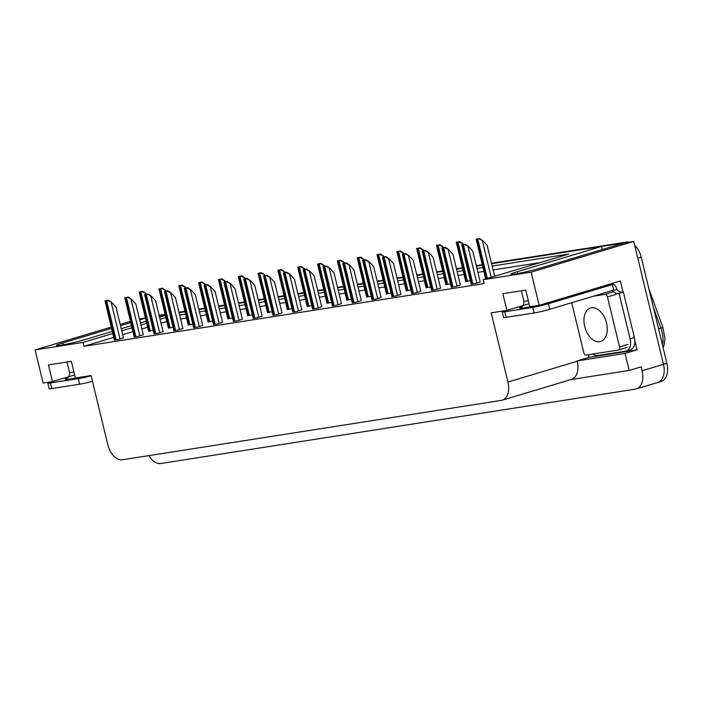 <?xml version="1.0" encoding="UTF-8"?>
<svg xmlns="http://www.w3.org/2000/svg" width="702" height="702" viewBox="0 0 702 702"><rect width="100%" height="100%" fill="white"/><g stroke="black" fill="none" stroke-linecap="round" stroke-linejoin="round"><path stroke-width="1.05" d="M111.548 328.352L62.855 342.945A18.349 1.22 -13.6 0 0 56.467 345.463A18.349 1.22 -13.6 0 0 66.883 344.077A18.349 1.22 -13.6 0 0 85.758 339.356L112.285 331.405M634.854 340.777L637.047 349.842L589.101 357.353L588.46 354.729M112.794 333.494L83.047 342.409L35.1 349.921L43.12 383.073L52.492 381.598L48.456 364.917L71.358 361.328L75.395 378.009L91.067 375.552L107.801 444.743A17.208 10.802 -106.7 0 0 122.569 459.749L501.254 400.394A17.208 10.802 -106.7 0 0 502.149 400.193A17.208 10.802 -106.7 0 0 507.95 382.028L491.207 312.838L506.879 310.381L502.843 293.699L525.745 290.11L529.782 306.792L539.154 305.326L620.384 280.984L623.069 292.076M570.972 379.571L629.185 370.445L625.07 353.422L577.132 360.942L589.101 357.353M625.07 353.422L637.047 349.842M502.149 400.193L571.419 379.44A17.208 10.802 -106.7 0 0 577.211 361.276L577.132 360.942M629.185 370.445L641.163 366.856L642.102 370.753A17.208 10.802 73.3 0 1 636.31 388.917A17.208 10.802 73.3 0 1 635.407 389.119L160.837 463.495A17.208 10.802 73.3 0 1 148.912 455.616M35.1 349.921L111.249 327.097M120.191 324.421L130.432 321.349M539.154 305.326L531.133 272.174L633.739 241.427L663.478 364.347A17.208 10.802 73.3 0 1 657.686 382.511A17.208 10.802 73.3 0 1 656.782 382.713M491.453 263.241L626.43 242.085L623.007 243.111L491.567 263.706L601.474 246.49L517.242 271.727A18.349 1.22 -13.6 0 0 510.854 274.245A18.349 1.22 -13.6 0 0 521.27 272.859A18.349 1.22 -13.6 0 0 540.145 268.138L624.368 242.901L633.739 241.427M179.071 312.688L185.012 311.758L179.071 312.688M198.894 309.582L204.835 308.652L198.894 309.582M218.708 306.476L224.658 305.545L218.708 306.476M238.531 303.369L244.48 302.439L238.531 303.369M258.354 300.263L264.294 299.333L258.354 300.263M278.176 297.157L284.117 296.226L278.176 297.157M297.999 294.05L303.94 293.12L297.999 294.05M317.822 290.944L323.762 290.014L317.822 290.944M337.636 287.838L343.585 286.907L337.636 287.838M357.458 284.731L363.408 283.801L357.458 284.731M377.281 281.625L383.222 280.695L377.281 281.625M397.104 278.518L403.045 277.588L397.104 278.518M416.927 275.412L422.867 274.482L416.927 275.412M436.749 272.306L442.69 271.376L436.749 272.306M456.563 269.199L462.513 268.261L456.563 269.199M476.386 266.093L482.335 265.154L476.386 266.093M121.227 328.72L131.467 325.658M140.409 322.973L146.165 321.253M159.591 317.225L165.347 315.505M145.428 318.199L139.672 319.919M130.73 322.604L120.49 325.667M139.426 318.901L145.367 317.971M165.847 317.594L160.1 319.313M146.665 323.341L140.918 325.061M131.976 327.746L121.736 330.809M531.133 272.174L483.187 279.694L568.699 254.063L492.137 266.067M482.897 267.515L476.956 268.445M463.083 270.621L457.134 271.551M443.26 273.727L437.311 274.657M423.438 276.834L417.497 277.764M403.615 279.94L397.674 280.87M383.792 283.046L377.851 283.977M363.969 286.153L358.029 287.083M344.155 289.259L338.206 290.189M324.333 292.365L318.383 293.296M304.51 295.472L298.569 296.402M284.687 298.578L278.747 299.508M264.865 301.685L258.924 302.615M245.042 304.791L239.101 305.721M225.228 307.897L219.278 308.827M205.405 311.004L199.456 311.934M185.582 314.11L179.642 315.04M602.211 249.535L601.474 246.49M506.879 310.381L528.158 304.01M52.492 381.598L73.771 375.228M113.733 337.381L83.986 346.297L484.134 283.582L483.187 279.694M83.986 346.297L83.047 342.409M166.795 321.481L161.039 323.21M147.613 327.229L141.857 328.957M132.915 331.634L122.675 334.705M540.426 262.539L493.085 269.963M483.845 271.411L477.895 272.341M464.022 274.517L458.081 275.447M444.199 277.623L438.259 278.554M424.377 280.73L418.436 281.66M404.563 283.836L398.613 284.766M384.74 286.942L378.79 287.873M364.917 290.049L358.968 290.979M345.094 293.155L339.154 294.085M325.272 296.262L319.331 297.192M305.449 299.368L299.508 300.298M285.635 302.474L279.686 303.404M265.812 305.581L259.863 306.511M245.99 308.687L240.04 309.617M226.167 311.793L220.226 312.723M206.344 314.9L200.403 315.83M186.521 318.006L180.581 318.936M292.743 311.978L296.253 311.644L301.834 309.915M312.565 308.871L316.067 308.538L321.656 306.809M332.388 305.765L335.889 305.431L341.479 303.703M352.211 302.659L355.712 302.325L361.302 300.596M391.848 296.446L395.358 296.112L400.939 294.384M372.034 299.552L375.535 299.219L381.116 297.49M451.316 287.127L454.817 286.793L460.407 285.065M431.493 290.233L434.994 289.9L440.584 288.171M411.67 293.339L415.18 293.006L420.761 291.277M272.92 315.084L276.43 314.75L282.011 313.022M253.106 318.19L256.607 317.857L262.188 316.128M233.283 321.297L236.785 320.963L242.374 319.234M213.461 324.403L216.962 324.07L222.552 322.341M193.638 327.509L197.139 327.176L202.729 325.447M173.815 330.616L177.325 330.282L182.906 328.554M153.992 333.722L157.502 333.389L163.083 331.66M134.179 336.828L137.68 336.495L143.261 334.766M114.356 339.943L117.857 339.601L123.447 337.873M471.139 284.02L474.64 283.687L480.229 281.958M426.044 287.618L430.695 286.942M445.867 284.512L450.517 283.836M465.689 281.405L470.34 280.73M406.221 290.725L410.872 290.049M386.407 293.831L391.058 293.155M366.584 296.937L371.235 296.262M346.762 300.044L351.412 299.368M326.939 303.15L331.59 302.474M307.116 306.256L311.767 305.581M287.293 309.363L291.944 308.687M267.48 312.469L272.13 311.793M247.657 315.575L252.308 314.9M227.834 318.682L232.485 318.006M208.011 321.788L212.662 321.112M188.189 324.894L192.839 324.219M168.366 328.001L173.017 327.325M148.552 331.107L153.203 330.431M485.512 278.299L488.89 277.983M634.669 245.27A17.208 10.802 73.3 0 1 641.198 257.09L637.776 258.117L663.478 364.347A17.208 10.802 73.3 0 1 657.686 382.511L636.31 388.917M623.007 243.111A17.208 10.802 73.3 0 1 623.929 243.024M159.249 315.795L165.189 314.865M648.806 288.531L662.951 327.623M641.198 257.09L666.9 363.32A17.208 10.802 73.3 0 1 661.108 381.484L657.686 382.511M159.135 315.321L165.075 314.391M178.957 312.214L184.898 311.284M198.78 309.108L204.721 308.178M218.594 306.002L224.543 305.072M238.417 302.895L244.366 301.965M258.239 299.789L264.18 298.859M278.062 296.683L284.003 295.753M297.885 293.576L303.826 292.646M317.708 290.47L323.648 289.54M337.522 287.364L343.471 286.434M357.344 284.257L363.294 283.327M377.167 281.151L383.108 280.221M396.99 278.045L402.93 277.115M416.812 274.938L422.753 274.008M436.635 271.832L442.576 270.902M456.449 268.726L462.399 267.795M476.272 265.619L482.221 264.689M626.43 242.085A17.208 10.802 73.3 0 1 629.08 242.155M476.132 239.163L479.58 238.505L482.783 240.672L478.72 238.759L476.132 239.163L485.565 278.501M494.612 276.272L487.127 245.34L482.783 240.672M479.58 238.505L478.72 238.759M461.758 244.893L465.207 244.226L468.409 246.393L464.347 244.489L461.758 244.893L471.182 284.231M480.238 282.011L472.753 251.062L468.409 246.393M465.207 244.226L464.347 244.489M456.309 242.269L459.766 241.611L462.969 243.778L458.897 241.865L456.309 242.269L465.742 281.607M462.969 243.778L463.61 244.471M459.766 241.611L458.897 241.865M436.486 245.375L439.943 244.717L443.146 246.885L439.075 244.972L436.486 245.375L445.919 284.714M443.146 246.885L443.796 247.578M439.943 244.717L439.075 244.972M416.663 248.49L420.121 247.824L423.324 249.991L419.252 248.078L416.663 248.49L426.096 287.82M423.324 249.991L423.973 250.693M420.121 247.824L419.252 248.078M441.935 247.999L445.393 247.332L448.596 249.5L444.524 247.595L441.935 247.999L451.368 287.337M460.415 285.117L452.93 254.168L448.596 249.5M445.393 247.332L444.524 247.595M422.113 251.105L425.57 250.438L428.773 252.606L424.701 250.702L422.113 251.105L431.546 290.444M440.593 288.224L433.108 257.274L428.773 252.606M425.57 250.438L424.701 250.702M402.29 254.212L405.747 253.545L408.95 255.712L404.878 253.808L402.29 254.212L411.723 293.55M420.779 291.33L413.285 260.381L408.95 255.712M405.747 253.545L404.878 253.808M382.476 257.318L385.924 256.651L389.127 258.819L385.056 256.914L382.476 257.318L391.9 296.656M400.956 294.436L393.471 263.487L389.127 258.819M385.924 256.651L385.056 256.914M50.816 381.862A11.469 0.763 -13.6 0 0 47.815 383.134A11.469 0.763 -13.6 0 0 50.412 382.994L78.326 378.624A11.469 0.763 -13.6 0 0 91.111 375.763M47.815 383.134L49.166 388.697A11.469 0.763 -13.6 0 0 51.764 388.557L79.668 384.187A11.469 0.763 -13.6 0 0 92.462 381.326M505.203 310.644A11.469 0.763 -13.6 0 0 502.202 311.916A11.469 0.763 -13.6 0 0 504.799 311.785L532.713 307.406A11.469 0.763 -13.6 0 0 548.411 303.72L612.372 284.556A11.469 0.763 166.4 0 1 609.775 284.687A11.469 0.763 166.4 0 1 610.073 284.433L610.924 284.17A5.739 4.449 -98.9 0 1 611.381 284.073A5.739 4.449 -98.9 0 1 616.549 288.461M502.202 311.916L503.553 317.479A11.469 0.763 -13.6 0 0 506.151 317.339L534.055 312.969A11.469 0.763 -13.6 0 0 549.763 309.284L613.723 290.119L612.372 284.556M634.38 337.609L630.106 338.89A11.469 7.204 73.3 0 1 626.245 351L630.519 349.719A11.469 7.204 -106.7 0 0 634.38 337.609L623.35 292.006A11.469 7.204 73.3 0 1 616.821 289.566L612.46 290.496M626.245 351A11.469 7.204 73.3 0 1 625.64 351.14L597.735 355.51A11.469 7.204 73.3 0 1 592.979 354.019M616.821 289.566L616.549 288.452M623.35 292.006L619.076 293.287A11.469 7.204 73.3 0 1 615.364 292.918M613.618 291.839A11.469 7.204 73.3 0 1 612.539 290.847M630.106 338.89L619.076 293.287M606.519 323.034A17.489 10.986 -106.7 0 0 590.584 307.985A17.489 10.986 -106.7 0 0 584.687 326.456A17.489 10.986 -106.7 0 0 600.622 341.497A17.489 10.986 -106.7 0 0 606.519 323.034M571.709 302.711L583.766 352.571A2.869 1.799 -106.7 0 0 586.231 355.072L618.427 350.026A2.869 1.799 -106.7 0 0 618.585 349.991A2.869 1.799 -106.7 0 0 619.55 346.963L607.441 296.911A2.869 1.799 -106.7 0 0 604.975 294.41L593.295 296.244M607.441 296.911L615.987 294.349A2.869 1.799 -106.7 0 0 613.53 291.848L604.975 294.41M396.849 251.597L400.298 250.93L403.501 253.097L399.429 251.184L396.849 251.597L406.274 290.926M403.501 253.097L404.15 253.799M400.298 250.93L399.429 251.184M377.027 254.703L380.475 254.036L383.678 256.204L379.606 254.291L377.027 254.703L386.451 294.033M383.678 256.204L384.327 256.906M380.475 254.036L379.606 254.291M357.204 257.81L360.652 257.143L363.855 259.31L359.793 257.397L357.204 257.81L366.637 297.148M363.855 259.31L364.505 260.012M360.652 257.143L359.793 257.397M362.653 260.424L366.102 259.758L369.305 261.925L365.233 260.021L362.653 260.424L372.078 299.763M381.133 297.543L373.648 266.593L369.305 261.925M366.102 259.758L365.233 260.021M342.83 263.531L346.279 262.864L349.482 265.031L345.419 263.127L342.83 263.531L352.255 302.869M361.311 300.649L353.826 269.7L349.482 265.031M346.279 262.864L345.419 263.127M323.008 266.637L326.465 265.97L329.668 268.138L325.596 266.233L323.008 266.637L332.441 305.975M341.488 303.755L334.003 272.806L329.668 268.138M326.465 265.97L325.596 266.233M337.381 260.916L340.839 260.249L344.041 262.416L339.97 260.503L337.381 260.916L346.814 300.254M344.041 262.416L344.682 263.118M340.839 260.249L339.97 260.503M317.558 264.022L321.016 263.355L324.219 265.523L320.147 263.61L317.558 264.022L326.992 303.361M324.219 265.523L324.868 266.225M321.016 263.355L320.147 263.61M297.736 267.129L301.193 266.462L304.396 268.629L300.324 266.725L297.736 267.129L307.169 306.467M304.396 268.629L305.045 269.331M301.193 266.462L300.324 266.725M277.922 270.235L281.37 269.568L284.573 271.735L280.502 269.831L277.922 270.235L287.346 309.573M284.573 271.735L285.223 272.437M281.37 269.568L280.502 269.831M258.099 273.341L261.548 272.674L264.751 274.842L260.679 272.938L258.099 273.341L267.523 312.68M264.751 274.842L265.4 275.544M261.548 272.674L260.679 272.938M303.185 269.743L306.642 269.077L309.845 271.253L305.774 269.34L303.185 269.743L312.618 309.082M321.665 306.862L314.18 275.912L309.845 271.253M306.642 269.077L305.774 269.34M283.362 272.85L286.82 272.183L290.023 274.359L285.951 272.446L283.362 272.85L292.795 312.188M301.851 309.968L294.357 279.019L290.023 274.359M286.82 272.183L285.951 272.446M263.548 275.956L266.997 275.289L270.2 277.465L266.128 275.553L263.548 275.956L272.973 315.295M282.028 313.074L274.543 282.125L270.2 277.465M266.997 275.289L266.128 275.553M243.726 279.063L247.174 278.396L250.377 280.572L246.305 278.659L243.726 279.063L253.15 318.401M262.206 316.181L254.721 285.231L250.377 280.572M247.174 278.396L246.305 278.659M223.903 282.169L227.351 281.502L230.554 283.678L226.492 281.765L223.903 282.169L233.327 321.507M242.383 319.287L234.898 288.338L230.554 283.678M227.351 281.502L226.492 281.765M238.276 276.448L241.725 275.781L244.928 277.948L240.865 276.044L238.276 276.448L247.709 315.786M244.928 277.948L245.577 278.65M241.725 275.781L240.865 276.044M218.454 279.554L221.911 278.887L225.114 281.054L221.042 279.15L218.454 279.554L227.887 318.892M225.114 281.054L225.754 281.756M221.911 278.887L221.042 279.15M198.631 282.66L202.088 281.993L205.291 284.161L201.22 282.257L198.631 282.66L208.064 321.999M205.291 284.161L205.94 284.863M202.088 281.993L201.22 282.257M178.808 285.767L182.266 285.1L185.468 287.267L181.397 285.363L178.808 285.767L188.241 325.105M185.468 287.267L186.118 287.969M182.266 285.1L181.397 285.363M158.994 288.873L162.443 288.206L165.646 290.374L161.574 288.469L158.994 288.873L168.419 328.211M165.646 290.374L166.295 291.076M162.443 288.206L161.574 288.469M139.171 291.979L142.62 291.312L145.823 293.48L141.751 291.576L139.171 291.979L148.596 331.318M145.823 293.48L146.472 294.182M142.62 291.312L141.751 291.576M204.08 285.275L207.538 284.608L210.74 286.785L206.669 284.872L204.08 285.275L213.513 324.614M222.56 322.393L215.075 291.444L210.74 286.785M207.538 284.608L206.669 284.872M184.257 288.382L187.715 287.715L190.918 289.891L186.846 287.978L184.257 288.382L193.691 327.72M202.738 325.5L195.253 294.55L190.918 289.891M187.715 287.715L186.846 287.978M164.435 291.488L167.892 290.821L171.095 292.997L167.023 291.084L164.435 291.488L173.868 330.826M182.924 328.606L175.43 297.657L171.095 292.997M167.892 290.821L167.023 291.084M144.621 294.594L148.069 293.927L151.272 296.104L147.201 294.191L144.621 294.594L154.045 333.933M163.101 331.713L155.616 300.763L151.272 296.104M148.069 293.927L147.201 294.191M124.798 297.701L128.247 297.034L131.45 299.21L127.378 297.297L124.798 297.701L134.222 337.039M143.278 334.819L135.793 303.869L131.45 299.21M128.247 297.034L127.378 297.297M104.975 300.807L108.424 300.14L111.627 302.316L107.564 300.403L104.975 300.807L114.4 340.145M123.455 337.925L115.97 306.976L111.627 302.316M108.424 300.14L107.564 300.403M63.303 344.787L62.855 342.945M642.102 370.753L666.9 363.32M507.95 382.028L577.211 361.276M517.69 273.569L517.242 271.727M648.797 288.496L662.96 327.641L660.854 328.071L653.36 307.353M662.495 345.121A22.938 14.409 -106.7 0 0 660.854 328.071L658.537 328.764M491.189 277.29L482.362 240.804M487.267 278.238L477.764 238.943M486.196 278.404L476.684 239.11M476.816 283.038L467.988 246.525M472.894 283.959L463.39 244.665M471.823 284.126L462.311 244.831M462.715 244.621L462.539 243.91M467.444 281.344L457.941 242.05M466.374 281.511L456.862 242.216M442.892 247.727L442.716 247.016M447.622 284.45L438.118 245.156M446.551 284.617L437.048 245.323M423.069 250.833L422.894 250.123M427.808 287.557L418.295 248.262M426.728 287.723L417.225 248.429M456.993 286.144L448.166 249.631M453.071 287.065L443.567 247.771M452 287.232L442.488 247.938M437.179 289.25L428.343 252.738M433.248 290.172L423.745 250.877M432.178 290.338L422.674 251.044M417.357 292.357L408.52 255.844M413.425 293.278L403.922 253.984M412.355 293.445L402.851 254.15M397.534 295.463L388.697 258.95M393.611 296.384L384.099 257.09M392.532 296.551L383.029 257.257M77.062 377.746A24.43 1.623 166.4 0 1 70.779 378.887A24.43 1.623 166.4 0 1 67.62 377.851M67.252 378.097C66.269 378.632 69.919 377.606 69.48 372.262A18.7 1.246 -13.6 0 0 73.71 372.042A18.7 1.246 -13.6 0 0 73.938 372.007M50.412 382.994L51.764 388.557M79.668 384.187L78.326 378.624M531.449 306.528A24.43 1.623 166.4 0 1 525.166 307.669A24.43 1.623 166.4 0 1 522.007 306.634M521.639 306.879C520.656 307.415 524.297 306.388 523.867 301.053A18.7 1.246 -13.6 0 0 528.097 300.833A18.7 1.246 -13.6 0 0 528.325 300.789M565.987 297.279A24.43 1.623 166.4 0 1 546.56 303.106M608.432 284.564L610.924 284.17M504.799 311.785L506.151 317.339M534.055 312.969L532.713 307.406M549.763 309.284L548.411 303.72M618.725 349.938L626.983 347.464M619.55 346.963L628.097 344.401M403.246 253.94L403.071 253.229M407.985 290.663L398.473 251.369M406.906 290.83L397.402 251.535M383.424 257.046L383.257 256.335M388.162 293.769L378.65 254.475M387.092 293.936L377.579 254.642M363.601 260.152L363.434 259.442M368.339 296.876L358.836 257.581M367.269 297.043L357.757 257.748M377.711 298.569L368.883 262.057M373.789 299.491L364.277 260.196M372.709 299.657L363.206 260.363M357.888 301.676L349.061 265.163M353.966 302.597L344.463 263.303M352.895 302.764L343.383 263.469M338.066 304.782L329.238 268.269M334.143 305.703L324.64 266.409M333.073 305.879L323.561 266.576M343.787 263.259L343.611 262.548M348.517 299.982L339.013 260.688M347.446 300.149L337.934 260.854M323.964 266.365L323.789 265.654M328.694 303.088L319.191 263.794M327.623 303.255L318.12 263.961M304.142 269.471L303.966 268.761M308.88 306.195L299.368 266.9M307.801 306.362L298.297 267.067M284.319 272.578L284.143 271.867M289.057 309.301L279.545 270.007M287.978 309.468L278.475 270.173M264.496 275.684L264.329 274.973M269.235 312.408L259.722 273.113M268.164 312.574L258.652 273.28M318.252 307.888L309.415 271.376M314.32 308.81L304.817 269.515M313.25 308.985L303.747 269.682M298.429 310.995L289.593 274.482M294.498 311.916L284.994 272.622M293.427 312.092L283.924 272.788M278.606 314.101L269.77 277.588M274.684 315.022L265.172 275.728M273.604 315.198L264.101 275.895M258.784 317.207L249.956 280.695M254.861 318.129L245.349 278.834M253.791 318.304L244.278 279.001M238.961 320.314L230.133 283.801M235.038 321.235L225.535 281.941M233.968 321.411L224.456 282.107M244.673 278.791L244.507 278.08M249.412 315.514L239.908 276.219M248.341 315.681L238.829 276.386M224.859 281.897L224.684 281.186M229.589 318.62L220.086 279.326M228.519 318.787L219.006 279.493M205.037 285.003L204.861 284.292M209.766 321.727L200.263 282.432M208.696 321.893L199.192 282.599M185.214 288.11L185.038 287.399M189.952 324.833L180.44 285.538M188.873 325L179.37 285.705M165.391 291.216L165.216 290.505M170.13 327.939L160.618 288.645M169.05 328.106L159.547 288.812M145.568 294.322L145.402 293.611M150.307 331.046L140.795 291.751M149.236 331.221L139.724 291.918M219.138 323.42L210.31 286.907M215.216 324.35L205.712 285.047M214.145 324.517L204.633 285.214M199.324 326.527L190.488 290.014M195.393 327.457L185.89 288.153M194.322 327.623L184.819 288.32M179.501 329.633L170.665 293.12M175.57 330.563L166.067 291.26M174.5 330.73L164.996 291.427M159.679 332.739L150.842 296.226M155.756 333.669L146.244 294.366M154.677 333.836L145.174 294.542M139.856 335.846L131.028 299.333M135.934 336.776L126.421 297.472M134.863 336.942L125.351 297.648M120.033 338.952L111.206 302.439M116.111 339.882L106.607 300.579M115.04 340.049L105.528 300.754M662.96 327.641L664.899 338.417L664.215 344.445L663.127 347.727M66.997 362.004L69.48 372.262M611.381 284.073L608.66 284.494M521.384 290.795L523.867 301.053M618.585 349.991L627.132 347.429"/></g></svg>

